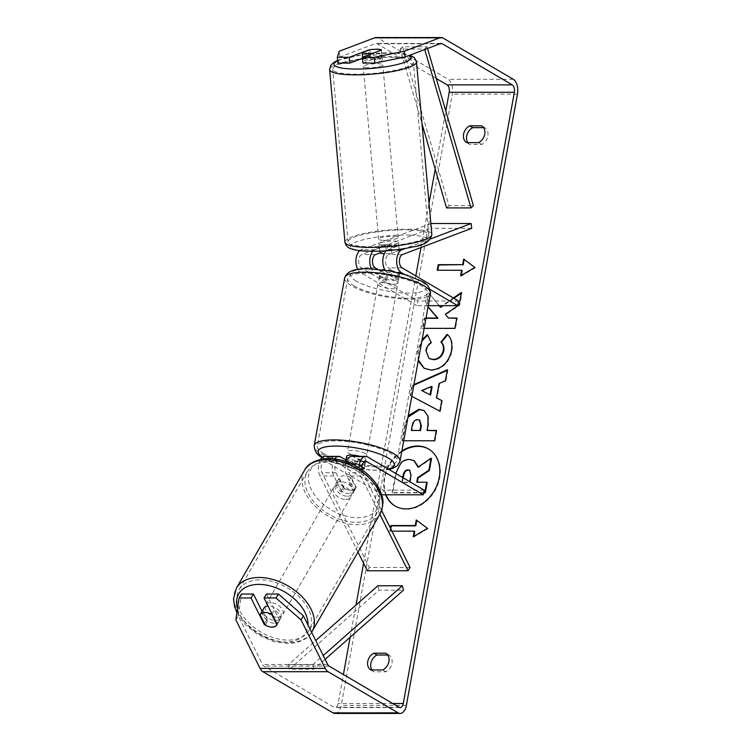 <?xml version="1.0" encoding="UTF-8"?>
<svg xmlns="http://www.w3.org/2000/svg" width="751" height="751" viewBox="0 0 751 751"><rect width="100%" height="100%" fill="white"/><g stroke="black" fill="none" stroke-linecap="round" stroke-linejoin="round"><path stroke-width="0.56" stroke-dasharray="3.75 2.82" d="M380.034 252.871L386.267 250.505L385.704 245.708A9.801 1.68 173.3 0 1 394.35 244.901A9.801 1.68 173.3 0 1 398.734 245.708L387.995 249.783A11.763 6.543 90 0 0 386.436 250.75M386.267 250.505A9.801 1.68 173.3 0 1 394.913 249.698A9.801 1.68 173.3 0 1 399.297 250.505L388.558 254.58A6.862 3.821 90 0 0 385.535 260.916A6.862 3.821 90 0 0 388.164 267.816L399.56 274.509A9.801 2.535 10.3 0 1 386.53 274.509L377.715 269.337M430.867 223.516L361.118 249.783A11.763 6.543 90 0 0 359.701 250.627M357.72 269.402A11.763 6.543 90 0 0 360.433 272.472L416.936 305.666L417.781 301.001L361.278 267.816A6.862 3.821 90 0 1 358.649 260.926A6.862 3.821 90 0 1 361.682 254.58L430.99 228.313L430.426 223.516M385.094 270.229A11.763 6.543 90 0 0 387.309 272.472L398.715 279.165A9.801 2.535 10.3 0 1 385.685 279.175L374.28 272.472A11.763 6.543 -90 0 1 371.323 268.896M372.871 251.285A11.763 6.543 -90 0 1 374.965 249.783L385.704 245.708M430.586 238.893L405.343 248.45M458.504 301.001L417.781 301.001M428.277 305.657L416.936 305.666M404.367 274.359L430.126 289.482M471.712 228.313L430.99 228.313M386.53 274.509L385.685 279.175M399.56 274.509L398.715 279.165M399.297 250.505L398.734 245.708M367.286 62.981A9.801 1.859 174.9 0 1 362.864 61.826A9.801 1.859 174.9 0 1 367.906 59.723A9.801 1.859 174.9 0 1 377.96 58.935A9.801 1.859 174.9 0 1 382.39 60.089A9.801 1.859 174.9 0 1 377.349 62.183A9.801 1.859 174.9 0 1 367.286 62.981M362.864 61.826L362.602 58.944A9.801 1.859 174.9 0 0 362.836 59.301L362.649 57.179M362.602 58.944A9.801 1.859 174.9 0 1 370.459 56.409L369.858 49.697M383.479 245.117A9.801 1.859 174.9 0 1 379.048 243.962A9.801 1.859 174.9 0 1 384.09 241.86A9.801 1.859 174.9 0 1 394.153 241.071A9.801 1.859 174.9 0 1 398.574 242.226A9.801 1.859 174.9 0 1 393.533 244.319A9.801 1.859 174.9 0 1 383.479 245.117M379.884 251.134L379.537 247.192A9.801 1.859 174.9 0 1 379.302 246.835A9.801 1.859 174.9 0 1 387.15 244.3L387.666 250.055A9.801 1.859 174.9 0 1 394.913 249.698A9.801 1.859 174.9 0 1 399.119 250.496L398.603 244.751A9.801 1.859 174.9 0 1 398.828 245.098A9.801 1.859 174.9 0 1 390.98 247.633L391.496 253.387A9.801 1.859 174.9 0 1 384.324 253.744M387.666 250.055L380.044 252.937M391.496 253.387L399.119 250.496M381.273 50.12A9.801 1.859 174.9 0 1 381.311 50.148L373.688 53.039A9.801 1.859 174.9 0 1 373.529 53.058M382.39 60.089L382.137 57.207A9.801 1.859 174.9 0 0 381.902 56.86L381.311 50.148M382.137 57.207A9.801 1.859 174.9 0 1 374.28 59.751L373.688 53.039M381.902 56.86L374.28 59.751M362.836 59.301L370.459 56.409M379.537 247.192L387.15 244.3M398.603 244.751L390.98 247.633M383.048 240.32A9.801 1.859 174.9 0 1 378.626 239.165A9.801 1.859 174.9 0 1 383.667 237.072A9.801 1.859 174.9 0 1 393.721 236.274A9.801 1.859 174.9 0 1 398.152 237.429A9.801 1.859 174.9 0 1 393.111 239.531A9.801 1.859 174.9 0 1 383.048 240.32M367.718 67.768A9.801 1.859 174.9 0 1 363.287 66.614A9.801 1.859 174.9 0 1 368.328 64.52A9.801 1.859 174.9 0 1 378.391 63.722A9.801 1.859 174.9 0 1 382.813 64.877A9.801 1.859 174.9 0 1 377.772 66.98A9.801 1.859 174.9 0 1 367.718 67.768M395.092 57.395A40.479 7.688 174.9 0 1 413.379 62.164A40.479 7.688 174.9 0 1 392.557 70.829A40.479 7.688 174.9 0 1 351.017 74.096A40.479 7.688 174.9 0 1 332.731 69.336A40.479 7.688 174.9 0 1 353.543 60.662A40.479 7.688 174.9 0 1 395.092 57.395M410.421 229.947A40.479 7.688 174.9 0 1 428.708 234.716A40.479 7.688 174.9 0 1 407.896 243.38A40.479 7.688 174.9 0 1 366.347 246.647A40.479 7.688 174.9 0 1 348.06 241.888A40.479 7.688 174.9 0 1 368.882 233.214A40.479 7.688 174.9 0 1 410.421 229.947M401.879 450.947A33.063 26.116 -59.6 0 0 384.296 477.476A33.063 26.116 -59.6 0 0 385.704 494.806M401.747 451.68A33.063 26.116 -59.6 0 0 384.822 477.786A33.063 26.116 -59.6 0 0 386.108 494.806M395.289 506.136A33.063 26.116 -59.6 0 0 395.542 506.287A33.063 26.116 -59.6 0 0 439.767 477.777A33.063 26.116 -59.6 0 0 429.037 449.276A33.063 26.116 -59.6 0 0 428.774 449.126M266.455 594.032L279.569 620.298L277.138 624.231M279.569 620.298A9.801 6.064 31.8 0 1 279.203 621.086A9.801 6.064 31.8 0 1 274.509 623.217A9.801 6.064 31.8 0 1 266.539 620.298L262.052 611.314M439.072 305.657L428.755 292.937L426.53 305.188L428.042 306.962M453.379 297.987L442.226 305.657M426.033 318.02L424.202 318.02L422.325 328.347L424.155 328.347M411.801 396.321L410.102 395.42L411.905 385.526L413.932 384.625M235.852 619.857L238.283 615.923L262.521 664.466A5.886 3.276 90 0 0 263.939 666.128L333.988 707.273A5.886 3.276 90 0 0 335.002 707.564A5.886 3.276 90 0 0 338.11 703.518L343.385 674.511M350.163 637.205L356.012 605.043M363.597 563.306L415.819 275.927M420.982 247.539L429.056 203.117M435.223 169.144L445.784 111.035M391.928 531.145L389.807 531.145L390.37 528.019M403.728 440.771L401.888 440.771L404.789 424.803L408.319 415.519M418.232 360.94L417.659 350.435L422.081 339.752M335.002 713.45A11.763 6.543 90 0 0 341.226 705.339L452.299 94.119A11.763 6.543 90 0 0 448.112 79.287L378.063 38.141A11.763 6.543 90 0 0 376.026 37.559M387.741 655.022L388.943 655.022A9.801 7.745 120.4 0 1 392.013 663.405A9.801 7.745 120.4 0 1 385.892 671.798L373.904 671.798A9.801 7.745 120.4 0 1 372.008 669.967M467.845 142.606A9.801 7.745 -59.6 0 0 469.75 144.436L481.738 144.436A9.801 7.745 -59.6 0 0 487.85 136.044A9.801 7.745 -59.6 0 0 484.78 127.661L483.578 127.661M369.351 49.895A9.801 1.68 173.3 0 1 373.914 49.359M362.949 63.075L382.156 55.799A9.801 1.68 -6.7 0 0 369.126 55.799L362.395 58.353M337.959 63.075L339.856 57.02L339.18 51.256M436.303 78.536L377.049 43.727A5.886 3.276 90 0 0 376.026 43.436A5.886 3.276 90 0 0 375.359 43.567L339.856 57.02M238.283 615.923L241.465 594.041M265.206 624.982A9.801 6.064 -148.2 0 0 269.008 626.691M266.539 620.298L264.502 623.574M385.836 653.201L388.943 655.022M382.785 669.967L385.892 671.798M370.797 669.967L373.904 671.798M369.126 55.799L368.469 50.223M382.156 55.799L381.48 50.045M481.673 125.83L484.78 127.661M478.622 142.606L481.738 144.436M466.634 142.606L469.75 144.436M423.639 492.881L392.651 492.881L395.861 475.223C396.95 469.572 398.865 465.517 401.616 463.057C403.869 460.861 406.61 459.762 409.821 459.753L414.205 460.729M401.616 463.057L401.1 462.757M392.651 492.881L392.135 492.581L395.646 473.412M423.695 492.581L392.135 492.581M417.349 482.226L427.188 482.527M417.293 482.527L416.777 482.226M418.42 466.859L418.542 467.432L431.543 458.523M418.542 467.432L418.025 467.131M464.184 259.452L474.857 267.459M475.374 267.76L461.152 276.152L460.635 275.842M461.152 276.152L461.274 275.467M462.165 270.557L437.213 270.257M464.202 259.377L463.686 259.076M414.759 531.445L389.807 531.145M390.323 531.445L390.792 528.864M413.867 536.355L413.745 537.031L427.967 528.648L416.777 520.34M416.786 520.265L416.27 519.955M427.967 528.648L427.441 528.338M413.745 537.031L413.228 536.73M432.097 386.727L422.146 390.858M441.776 400.574L442.301 400.827L441.785 400.527M442.301 400.827L440.368 411.492L439.851 411.191M440.368 411.492L410.102 395.42M410.619 395.721L412.421 385.836L411.905 385.526M412.421 385.836L413.82 385.207M447.277 370.337L447.896 370.065L447.38 369.755M447.896 370.065L445.897 381.067L445.381 380.757M445.897 381.067L439.11 383.461M439.626 383.77L436.998 398.208M419.64 420.231L418.119 419.94C415.275 420.062 413.482 422.053 412.75 425.901L411.877 430.745M424.249 410.656L428.464 416.486L428.492 425.639L427.563 430.745M436.293 430.745L436.866 430.745L436.35 430.445M436.866 430.745L434.989 441.081L434.472 440.771M434.989 441.081L401.888 440.771M402.405 441.081L405.315 425.104L408.009 417.18M440.724 307.356L428.755 292.937M448.873 318.321L445.887 314.538L459.687 305.169L461.94 292.759L461.292 293.209M453.895 298.297L443.184 305.657M461.94 292.759L461.424 292.458M459.687 305.169L459.171 304.868M445.887 314.538L445.371 314.237M425.977 318.321L424.719 318.321L422.841 328.647L455.425 328.647L457.303 318.321L456.73 318.321M457.303 318.321L456.786 318.011M455.425 328.647L454.909 328.347M422.841 328.647L422.325 328.347M424.719 318.321L424.202 318.02M429.272 293.247L427.047 305.488L428.089 306.718M427.047 305.488L426.53 305.188M447.53 334.777L447.634 334.655C451.633 337.79 453.078 343.291 451.98 351.158C449.098 362.893 442.32 369.295 431.637 370.384L424.306 368.412M418.391 360.067L418.176 350.736L421.827 341.179M427.572 335.115L427.328 334.617M427.845 334.927L431.177 342.39M431.694 342.7C428.896 344.69 427.131 347.403 426.39 350.839L429.234 358.574M447.634 334.655L447.108 334.345M402.696 477.552L401.851 482.226L409.689 482.226L409.783 481.71M403.221 477.852L402.367 482.536L410.206 482.527L411.445 475.702L409.886 470.408M410.206 482.527L409.689 482.226M402.367 482.536L401.851 482.226M345.826 461.471L345.31 464.315L352.717 468.662A9.801 2.535 -169.7 0 0 361.851 469.422A9.801 2.535 10.3 0 1 351.308 468.314L339.912 461.612A6.862 3.821 90 0 0 338.72 461.274A6.862 3.821 90 0 0 335.237 465.338A6.862 3.821 90 0 0 335.885 472.717L343.216 487.408A9.801 6.064 -148.2 0 0 351.186 490.319A9.801 6.064 -148.2 0 0 355.88 488.188A9.801 6.064 -148.2 0 0 356.246 487.399L354.219 490.675L346.887 475.993A11.763 6.543 -90 0 1 346.305 461.63M334.711 458.833A11.763 6.543 90 0 0 333.857 475.993L341.189 490.675A9.801 6.064 -148.2 0 0 349.159 493.595A9.801 6.064 -148.2 0 0 353.843 491.464A9.801 6.064 -148.2 0 0 354.219 490.675M358.002 552.088L320.001 475.993A11.763 6.543 -90 0 1 320.527 459.349M324.873 456.373A11.763 6.543 -90 0 1 326.91 456.955L383.404 490.15L382.559 494.806M410.074 567.493L369.351 567.493L322.038 472.717A6.862 3.821 -90 0 1 321.39 465.338A6.862 3.821 -90 0 1 324.873 461.274A6.862 3.821 -90 0 1 326.056 461.612L381.386 494.111M381.63 510.502L362.761 472.717A6.862 3.821 -90 0 1 361.888 469.694M379.856 514.294L360.733 475.993A11.763 6.543 -90 0 1 359.062 467.817M356.246 487.399L348.915 472.717A6.862 3.821 -90 0 1 348.267 465.338A6.862 3.821 -90 0 1 351.759 461.274A6.862 3.821 -90 0 1 352.942 461.612L361.851 466.85M424.137 490.14L383.404 490.15M351.75 456.373A11.763 6.543 -90 0 1 353.787 456.955L365.193 463.649A9.801 2.535 10.3 0 1 352.153 463.658L346.08 460.081M369.351 567.493L367.323 570.769M351.308 468.314L352.153 463.658M364.348 468.314L365.193 463.649M343.216 487.408L341.189 490.675M346.596 456.345A9.801 2.535 -169.7 0 0 348.098 458.101A9.801 2.535 -169.7 0 0 358.725 461.001A9.801 2.535 -169.7 0 0 365.887 459.856A9.801 2.535 -169.7 0 0 364.385 458.101A9.801 2.535 -169.7 0 0 360.011 456.373M346.164 459.621A9.801 2.535 -169.7 0 0 347.591 460.898A9.801 2.535 -169.7 0 0 353.73 463.067L352.717 468.662M361.813 467.3L356.716 464.315A9.801 2.535 -169.7 0 0 345.31 464.315M356.716 464.315L357.729 458.72A9.801 2.535 -169.7 0 1 363.878 460.898A9.801 2.535 -169.7 0 1 365.38 462.644A9.801 2.535 -169.7 0 1 365.136 463.067L364.197 468.23M382.221 269.834A9.801 2.535 -169.7 0 0 380.532 270.51L379.518 276.105A9.801 2.535 -169.7 0 0 379.274 276.518A9.801 2.535 -169.7 0 0 380.776 278.274A9.801 2.535 -169.7 0 0 386.925 280.452L387.938 274.857A9.801 2.535 -169.7 0 0 399.344 274.857L391.938 270.51L390.924 276.096A9.801 2.535 -169.7 0 1 397.063 278.274A9.801 2.535 -169.7 0 1 398.565 280.029L398.058 282.827A9.801 2.535 -169.7 0 0 396.556 281.071A9.801 2.535 -169.7 0 0 385.93 278.17A9.801 2.535 -169.7 0 0 378.767 279.316A9.801 2.535 -169.7 0 0 380.269 281.071A9.801 2.535 -169.7 0 0 390.895 283.972A9.801 2.535 -169.7 0 0 398.058 282.827M391.938 270.51A9.801 2.535 -169.7 0 0 384.737 269.637M380.532 270.51L387.938 274.857M398.565 280.029A9.801 2.535 -169.7 0 1 398.321 280.452L399.344 274.857M365.136 463.067L357.729 458.72M346.333 458.72L353.73 463.067M379.518 276.105L386.925 280.452M398.321 280.452L390.924 276.096M395.711 285.727A9.801 2.535 -169.7 0 0 385.085 282.827A9.801 2.535 -169.7 0 0 377.922 283.972A9.801 2.535 -169.7 0 0 379.424 285.727A9.801 2.535 -169.7 0 0 390.051 288.628A9.801 2.535 -169.7 0 0 397.213 287.483A9.801 2.535 -169.7 0 0 395.711 285.727M365.23 453.444A9.801 2.535 -169.7 0 0 354.603 450.534A9.801 2.535 -169.7 0 0 347.441 451.689A9.801 2.535 -169.7 0 0 348.943 453.444A9.801 2.535 -169.7 0 0 359.569 456.345A9.801 2.535 -169.7 0 0 366.732 455.19A9.801 2.535 -169.7 0 0 365.23 453.444M323.446 453.444A40.479 10.448 -169.7 0 0 367.333 465.432A40.479 10.448 -169.7 0 0 396.922 460.682A40.479 10.448 -169.7 0 0 390.727 453.435A40.479 10.448 -169.7 0 0 346.84 441.457A40.479 10.448 -169.7 0 0 317.26 446.207A40.479 10.448 -169.7 0 0 323.446 453.444M353.928 285.727A40.479 10.448 -169.7 0 0 397.814 297.715A40.479 10.448 -169.7 0 0 427.394 292.965A40.479 10.448 -169.7 0 0 421.208 285.727A40.479 10.448 -169.7 0 0 377.321 273.74A40.479 10.448 -169.7 0 0 347.732 278.49A40.479 10.448 -169.7 0 0 353.928 285.727M263.77 608.329A9.801 6.243 -150 0 0 266.07 616.289A9.801 6.243 -150 0 0 275.899 620.523A9.801 6.243 -150 0 0 280.743 618.139A9.801 6.243 -150 0 0 278.452 610.178A9.801 6.243 -150 0 0 268.614 605.935A9.801 6.243 -150 0 0 268.023 605.973M271.975 613.886L274.322 609.831A9.801 6.243 -150 0 1 279.607 620.101A9.801 6.243 -150 0 1 279.522 620.251L276.875 624.832A9.801 6.243 -150 0 0 276.875 624.832L276.875 624.832M350.736 477.664A9.801 6.243 -150 0 0 343.902 475.73A9.801 6.243 -150 0 0 339.152 477.974L336.88 481.898A9.801 6.243 -150 0 0 336.786 482.048A9.801 6.243 -150 0 0 342.08 492.318L344.352 488.394A9.801 6.243 -150 0 0 351.186 490.319A9.801 6.243 -150 0 0 355.936 488.084L353.674 492.008A9.801 6.243 -150 0 0 353.759 491.858A9.801 6.243 -150 0 0 348.464 481.588L350.736 477.664L355.936 488.084M347.779 496.214A9.801 6.243 -150 0 0 352.623 493.82A9.801 6.243 -150 0 0 350.332 485.859A9.801 6.243 -150 0 0 340.494 481.616A9.801 6.243 -150 0 0 335.65 484.01A9.801 6.243 -150 0 0 337.95 491.971A9.801 6.243 -150 0 0 347.779 496.214M344.352 488.394L339.152 477.974M265.281 625.142L267.929 620.561A9.801 6.243 -150 0 1 262.559 610.441M279.522 620.251L274.322 609.831M262.728 610.141L267.929 620.561M336.88 481.898L342.08 492.318M353.674 492.008L348.464 481.588M345.892 499.481A9.801 6.243 -150 0 0 350.736 497.096A9.801 6.243 -150 0 0 348.445 489.136A9.801 6.243 -150 0 0 338.607 484.893A9.801 6.243 -150 0 0 333.763 487.277A9.801 6.243 -150 0 0 336.054 495.238A9.801 6.243 -150 0 0 345.892 499.481M277.795 617.256A9.801 6.243 -150 0 0 282.639 614.862A9.801 6.243 -150 0 0 280.348 606.902A9.801 6.243 -150 0 0 270.51 602.668A9.801 6.243 -150 0 0 265.666 605.053A9.801 6.243 -150 0 0 267.957 613.013A9.801 6.243 -150 0 0 277.795 617.256M259.104 579.828A40.479 25.778 -150 0 0 239.109 589.695A40.479 25.778 -150 0 0 248.572 622.579A40.479 25.778 -150 0 0 289.191 640.087A40.479 25.778 -150 0 0 309.196 630.22A40.479 25.778 -150 0 0 299.733 597.345A40.479 25.778 -150 0 0 259.104 579.828M327.201 462.053A40.479 25.778 -150 0 0 307.206 471.919A40.479 25.778 -150 0 0 316.669 504.803A40.479 25.778 -150 0 0 357.288 522.32A40.479 25.778 -150 0 0 377.293 512.454A40.479 25.778 -150 0 0 367.83 479.57A40.479 25.778 -150 0 0 327.201 462.053M325.108 659.303L313.918 669.169L289.482 669.169L379.077 590.164L403.512 590.155M377.875 585.761L379.077 590.164M313.918 669.169L312.716 664.766L288.281 664.766L315.749 640.556M312.716 664.766L323.212 655.51M289.482 669.169L288.281 664.766M427.526 48.477L427.028 46.769L402.592 46.769L448.957 205.643L473.393 205.643M446.545 207.924L448.957 205.643M427.028 46.769L424.615 49.05L400.18 49.05L422.006 123.849M424.615 49.05L424.756 49.528M402.592 46.769L400.18 49.05M374.965 249.783L361.118 249.783M374.28 272.472L360.433 272.472M375.528 254.58L361.682 254.58M375.125 267.816L361.278 267.816M402.01 267.807L388.164 267.816M397.044 272.472L387.309 272.472M396.331 249.783L387.995 249.783M402.405 254.57L388.558 254.58M416.505 61.882A43.624 8.28 -5.1 0 0 396.791 56.747A43.624 8.28 -5.1 0 0 352.031 60.268A43.624 8.28 -5.1 0 0 329.605 69.608M337.697 60.822A38.723 7.35 174.9 0 1 393.702 52.974A38.723 7.35 174.9 0 1 409.135 55.452M344.934 242.16A43.624 8.28 174.9 0 1 367.37 232.819A43.624 8.28 174.9 0 1 412.13 229.299A43.624 8.28 174.9 0 1 431.834 234.434M409.886 235.11A38.723 7.35 -5.1 0 0 356.509 241.831A38.723 7.35 -5.1 0 0 367.737 251.078A38.723 7.35 -5.1 0 0 421.123 244.357A38.723 7.35 -5.1 0 0 409.886 235.11M392.745 703.509L338.11 703.518M517.467 94.119L452.299 94.119M406.385 705.339L341.226 705.339M440.518 43.558L375.359 43.567M440.086 43.727L377.049 43.727M399.156 707.273L333.988 707.273M329.098 666.118L263.939 666.128M327.68 664.457L262.521 664.466M513.28 79.277L448.112 79.287M443.231 38.132L378.063 38.141M409.915 459.753L409.398 459.443M409.821 459.753L409.304 459.443M395.861 475.223L395.345 474.923M418.119 419.94L417.603 419.64M412.75 425.901L412.233 425.601M418.213 419.94L417.697 419.64M428.492 425.639L427.967 425.329M405.315 425.104L404.789 424.803M451.98 351.158L451.464 350.858M431.637 370.384L431.121 370.074M431.553 370.384L431.027 370.074M418.176 350.736L417.659 350.435M426.39 350.839L425.873 350.539M411.445 475.702L410.928 475.402M333.857 475.993L320.001 475.993M340.757 456.955L326.91 456.955M339.912 461.612L326.056 461.612M335.885 472.717L322.038 472.717M364.413 461.612L352.942 461.612M367.633 456.955L353.787 456.955M360.733 475.993L346.887 475.993M362.761 472.717L348.915 472.717M400.001 461.245A43.624 11.265 10.3 0 1 368.131 466.362A43.624 11.265 10.3 0 1 320.837 453.444A43.624 11.265 10.3 0 1 314.171 445.643M322.545 457.143A38.723 9.998 -169.7 0 0 324.066 458.101A38.723 9.998 -169.7 0 0 388.22 469.046M344.653 277.926A43.624 11.265 -169.7 0 0 351.318 285.737A43.624 11.265 -169.7 0 0 398.612 298.645A43.624 11.265 -169.7 0 0 430.483 293.528M356.237 281.071A38.723 9.998 10.3 0 1 367.943 269.046A38.723 9.998 10.3 0 1 420.588 281.071A38.723 9.998 10.3 0 1 408.891 293.097A38.723 9.998 10.3 0 1 356.237 281.071M236.894 612.656L245.671 624.935L258.494 635.036L273.524 641.607L288.666 643.673C301.048 642.434 308.792 638.472 311.909 631.798A43.624 27.778 30 0 1 290.355 642.424A43.624 27.778 30 0 1 246.591 623.555A43.624 27.778 30 0 1 236.387 588.127M237.466 608.742A38.723 24.652 -150 0 0 286.647 642.049A38.723 24.652 -150 0 0 307.957 624.954M304.484 470.351A43.624 27.778 -150 0 0 314.688 505.78A43.624 27.778 -150 0 0 358.452 524.649A43.624 27.778 -150 0 0 380.006 514.022M329.755 460.1A38.723 24.652 30 0 1 376.833 488.047A38.723 24.652 30 0 1 358.527 517.73A38.723 24.652 30 0 1 311.449 489.783A38.723 24.652 30 0 1 329.755 460.1M337.65 60.446L363.249 54.504L394.322 52.861L409.98 55.133M379.302 246.835L379.048 243.962M398.828 245.098L398.574 242.226M378.626 239.165L363.287 66.614M428.708 234.716L413.379 62.164M348.06 241.888L332.731 69.336M398.152 237.429L382.813 64.877M395.542 506.287L395.026 505.986M279.203 621.086L276.762 625.02M441.194 43.436L376.026 43.436M400.17 707.564L335.002 707.564M429.037 449.276L428.521 448.967M423.996 410.497L424.512 410.806M424.052 368.262L424.568 368.572M410.149 470.539L409.633 470.239M355.88 488.188L353.843 491.464M338.72 461.274L324.873 461.274M365.606 461.274L351.759 461.274M322.104 457.481L333.012 462.466L354.434 468.098L369.454 470.051L379.968 470.333L388.887 469.441M379.274 276.518L378.767 279.316M365.887 459.856L365.38 462.644M377.922 283.972L347.441 451.689M427.394 292.965L396.922 460.682M347.732 278.49L317.26 446.207M397.213 287.483L366.732 455.19M280.743 618.139L279.607 620.101M353.759 491.858L352.623 493.82M336.786 482.048L335.65 484.01M350.736 497.096L282.639 614.862M307.206 471.919L239.109 589.695M377.293 512.454L309.196 630.22M333.763 487.277L265.666 605.053"/><path stroke-width="1.13" d="M359.701 250.627A11.763 6.543 90 0 0 357.72 269.402M371.323 268.896A11.763 6.543 -90 0 1 372.871 251.285M377.715 269.337L375.125 267.816A6.862 3.821 -90 0 1 372.505 260.916A6.862 3.821 -90 0 1 375.528 254.58L380.034 252.871M405.343 248.45L401.841 249.783A11.763 6.543 90 0 0 396.659 260.653A11.763 6.543 90 0 0 401.165 272.472L404.367 274.359M430.586 238.893L471.149 223.516L471.712 228.313L402.405 254.57A6.862 3.821 90 0 0 399.382 260.916A6.862 3.821 90 0 0 402.01 267.807L458.504 301.001L457.659 305.657L428.277 305.657M430.126 289.482L457.659 305.657M386.436 250.75A11.763 6.543 90 0 0 385.094 270.229M471.149 223.516L430.867 223.516M373.529 53.058A9.801 1.859 174.9 0 1 366.441 53.387A9.801 1.859 174.9 0 1 362.235 52.589L369.858 49.697A9.801 1.859 174.9 0 1 377.105 49.35A9.801 1.859 174.9 0 1 381.273 50.12M362.649 57.179L362.235 52.589M384.324 253.744A9.801 1.859 174.9 0 1 384.249 253.744A9.801 1.859 174.9 0 1 380.044 252.937L379.884 251.134M385.704 494.806A33.063 26.116 -59.6 0 0 395.026 505.986A33.063 26.116 -59.6 0 0 439.251 477.476A33.063 26.116 -59.6 0 0 428.521 448.967A33.063 26.116 -59.6 0 0 401.879 450.947M386.108 494.806A33.063 26.116 -59.6 0 0 395.289 506.136M469.685 125.839A9.801 7.745 -59.6 0 0 463.564 134.222A9.801 7.745 -59.6 0 0 466.634 142.606L478.622 142.606A9.801 7.745 -59.6 0 0 484.742 134.222A9.801 7.745 -59.6 0 0 481.673 125.83L469.685 125.839L472.792 127.661A9.801 7.745 -59.6 0 0 466.671 136.044A9.801 7.745 -59.6 0 0 467.845 142.606M373.848 653.201L385.836 653.201A9.801 7.745 120.4 0 1 388.905 661.584A9.801 7.745 120.4 0 1 382.785 669.967L370.797 669.967A9.801 7.745 120.4 0 1 367.727 661.584A9.801 7.745 120.4 0 1 373.848 653.201L376.955 655.022L387.741 655.022M372.008 669.967A9.801 7.745 120.4 0 1 370.834 663.415A9.801 7.745 120.4 0 1 376.955 655.022M269.008 626.691A9.801 6.064 -148.2 0 0 272.078 627.151A9.801 6.064 -148.2 0 0 276.762 625.02A9.801 6.064 -148.2 0 0 277.138 624.231L264.023 597.965L266.455 594.032L278.414 594.032L303.451 615.923L327.68 664.457A5.886 3.276 90 0 0 329.098 666.118L399.156 707.273A5.886 3.276 90 0 0 400.17 707.564A5.886 3.276 90 0 0 403.278 703.509L514.36 92.289A5.886 3.276 90 0 0 512.257 84.872L442.208 43.727A5.886 3.276 90 0 0 441.194 43.436A5.886 3.276 90 0 0 440.518 43.558L405.024 57.01L374.909 63.075L362.949 63.075L362.273 57.32L381.48 50.045A9.801 1.68 173.3 0 0 373.914 49.359M442.226 305.657L440.199 307.046L439.072 305.657M424.155 328.347L454.909 328.347L456.786 318.011L448.356 318.011L445.371 314.237L459.171 304.868L461.424 292.458L453.379 297.987M428.042 306.962L437.42 318.02L426.033 318.02M413.932 384.625L447.38 369.755L445.381 380.757L439.11 383.461L436.481 397.899L441.785 400.527L439.851 411.191L411.801 396.321M343.385 674.511L350.163 637.205M356.012 605.043L363.597 563.306M415.819 275.927L420.982 247.539M429.056 203.117L435.223 169.144M445.784 111.035L449.192 92.298A5.886 3.276 90 0 0 447.098 84.882L436.303 78.536M463.686 259.076L474.857 267.459L460.635 275.842L461.649 270.257L437.213 270.257L438.227 264.662L462.663 264.662L463.686 259.076M413.867 536.355L414.759 531.445L414.242 531.135L413.228 536.73L427.441 528.338L416.27 519.955L415.256 525.55L390.82 525.55L390.37 528.019M414.242 531.135L391.928 531.145M408.319 415.519L419.058 409.304L423.996 410.497L427.939 416.185L427.967 425.329L427.037 430.445L436.35 430.445L434.472 440.771L403.728 440.771M422.081 339.752L427.328 334.617L431.177 342.39C428.37 344.39 426.606 347.103 425.873 350.539L428.971 358.434L432.961 359.429C438.377 359.072 441.813 356.105 443.287 350.539C443.813 346.906 443.006 344.099 440.856 342.127L447.108 334.345C451.107 337.481 452.562 342.982 451.464 350.858C448.582 362.583 441.804 368.994 431.121 370.074L424.052 368.262L418.232 360.94M303.451 615.923L301.01 619.847L325.249 668.39A11.763 6.543 90 0 0 328.084 671.713L398.133 712.859A11.763 6.543 90 0 0 400.17 713.441A11.763 6.543 90 0 0 406.385 705.339L517.467 94.119A11.763 6.543 90 0 0 513.28 79.277L443.231 38.132A11.763 6.543 90 0 0 441.194 37.55A11.763 6.543 90 0 0 439.842 37.803L404.348 51.256L405.024 57.01M483.578 127.661L472.792 127.661M362.395 58.353L349.919 63.075L349.243 57.32L368.45 50.045A9.801 1.68 173.3 0 1 369.351 49.895M374.909 63.075L374.233 57.32L362.273 57.32M374.233 57.32L404.348 51.256M441.194 37.55L376.026 37.559A11.763 6.543 90 0 0 374.683 37.813L339.18 51.256L337.283 57.32L337.959 63.075L349.919 63.075M349.243 57.32L337.283 57.32M262.052 611.314L253.425 594.041L250.984 597.965L239.034 597.965L235.852 619.857L260.081 668.39A11.763 6.543 90 0 0 262.925 671.723L332.975 712.868A11.763 6.543 90 0 0 335.002 713.45L400.17 713.441M253.425 594.041L241.465 594.041L239.034 597.965M301.01 619.847L275.983 597.965L264.023 597.965M275.983 597.965L278.414 594.032M250.984 597.965L264.099 624.231A9.801 6.064 -148.2 0 0 265.206 624.982M264.502 623.574L264.099 624.231M395.646 473.412L401.1 462.757C403.353 460.56 406.094 459.452 409.304 459.443L413.951 460.57L418.025 467.131L431.027 458.213L428.859 470.164L417.603 477.692L416.777 482.226L426.662 482.226L424.784 492.581L423.695 492.581M426.662 482.226L427.188 482.527L425.301 492.881L423.639 492.881M425.301 492.881L424.784 492.581M428.859 470.164L429.375 470.473L418.119 477.993L417.349 482.226M418.119 477.993L417.603 477.692M429.375 470.473L431.543 458.523L431.027 458.213M428.774 449.126A33.063 26.116 -59.6 0 0 401.747 451.68M414.205 460.729L418.42 466.859M461.274 275.467L462.165 270.557L461.649 270.257M462.663 264.662L438.753 264.972L437.786 270.257M438.753 264.972L438.227 264.662M463.189 264.962L464.184 259.452M390.792 528.864L391.337 525.86L390.82 525.55M416.777 520.34L415.772 525.85L391.337 525.86M415.772 525.85L415.256 525.55M430.07 394.735L431.581 386.427L421.63 390.548L430.595 395.035L432.097 386.727L431.581 386.427M430.595 395.035L421.63 390.548M441.776 400.574L436.481 397.899M413.82 385.207L447.277 370.337M417.603 419.64C414.759 419.762 412.966 421.752 412.233 425.601L411.351 430.445L419.969 430.445L420.86 425.545L419.396 420.062L417.603 419.64M419.969 430.445L411.351 430.445M420.485 430.745L421.377 425.855L419.64 420.231M408.009 417.18L419.574 409.614L424.249 410.656M436.293 430.745L427.037 430.445M443.184 305.657L440.724 307.356L440.199 307.046M461.292 293.209L453.895 298.297M456.73 318.321L448.356 318.011M428.089 306.718L437.936 318.321L425.977 318.321M437.936 318.321L437.42 318.02M424.306 368.412L418.391 360.067M421.827 341.179L427.572 335.115M429.234 358.574L433.487 359.729C438.894 359.382 442.33 356.415 443.803 350.839C444.329 347.215 443.522 344.409 441.372 342.428L440.856 342.127M441.372 342.428L447.53 334.777M409.783 481.71L410.928 475.402L409.633 470.239L407.971 469.854C405.371 469.985 403.747 471.853 403.08 475.449L402.696 477.552M409.886 470.408L408.488 470.154C405.897 470.286 404.263 472.154 403.597 475.758L403.221 477.852M346.08 460.081L340.757 456.955A11.763 6.543 90 0 0 338.72 456.373A11.763 6.543 90 0 0 334.711 458.833M320.527 459.349A11.763 6.543 -90 0 1 324.873 456.373L338.72 456.373M361.888 469.694A6.862 3.821 -90 0 1 365.606 461.274A6.862 3.821 -90 0 1 366.788 461.612L423.282 494.796L382.559 494.806L381.386 494.111M359.062 467.817A11.763 6.543 -90 0 1 365.606 456.373A11.763 6.543 -90 0 1 367.633 456.955L424.137 490.14L423.282 494.796M379.856 514.294L408.046 570.76L410.074 567.493L381.63 510.502M361.851 466.85L364.348 468.314A9.801 2.535 10.3 0 1 361.851 469.422A9.801 2.535 -169.7 0 0 364.122 468.662L361.813 467.3M346.305 461.63A11.763 6.543 -90 0 1 351.75 456.373L365.606 456.373M408.046 570.76L367.323 570.769L358.002 552.088M360.011 456.373A9.801 2.535 -169.7 0 0 346.596 456.345L346.089 459.143A9.801 2.535 -169.7 0 0 346.164 459.621M345.826 461.471L346.333 458.72A9.801 2.535 -169.7 0 0 346.089 459.143M384.737 269.637A9.801 2.535 -169.7 0 0 382.221 269.834M271.665 614.412A9.801 6.243 -150 0 0 264.831 612.478A9.801 6.243 -150 0 0 260.081 614.722L265.281 625.142A9.801 6.243 -150 0 0 272.115 627.066A9.801 6.243 -150 0 0 276.866 624.832L271.665 614.412L271.975 613.886M268.023 605.973A9.801 6.243 -150 0 0 263.77 608.329L262.643 610.291A9.801 6.243 -150 0 0 262.559 610.441M260.081 614.722L262.728 610.141A9.801 6.243 -150 0 0 262.643 610.291M325.108 659.303L403.512 590.155L402.311 585.761L377.875 585.761L315.749 640.556M323.212 655.51L402.311 585.761M427.526 48.477L473.393 205.643L470.98 207.914L446.545 207.924L422.006 123.849M424.756 49.528L470.98 207.914M401.165 272.472L397.044 272.472M401.841 249.783L396.331 249.783M416.505 61.882L431.834 234.434A43.624 8.28 174.9 0 1 409.408 243.775A43.624 8.28 174.9 0 1 364.648 247.295A43.624 8.28 174.9 0 1 344.934 242.16L329.605 69.608A43.624 8.28 -5.1 0 0 349.309 74.743A43.624 8.28 -5.1 0 0 394.068 71.223A43.624 8.28 -5.1 0 0 416.505 61.882L414.355 57.602L409.98 55.133M409.135 55.452A38.723 7.35 174.9 0 1 396.293 64.755A38.723 7.35 174.9 0 1 351.552 68.942A38.723 7.35 174.9 0 1 337.697 60.822M403.278 703.509L392.745 703.509M514.36 92.289L449.192 92.298M439.842 37.803L374.683 37.813M442.208 43.727L440.086 43.727M512.257 84.872L447.098 84.882M325.249 668.39L260.081 668.39M328.084 671.713L262.925 671.723M398.133 712.859L332.975 712.868M421.377 425.855L420.86 425.545M419.668 409.614L419.152 409.304M419.574 409.614L419.058 409.304M433.393 359.729L432.867 359.429M433.487 359.729L432.961 359.429M443.803 350.839L443.287 350.539M408.488 470.154L407.971 469.854M408.582 470.154L408.065 469.854M403.597 475.758L403.08 475.449M366.788 461.612L364.413 461.612M344.653 277.926L314.171 445.643A43.624 11.265 10.3 0 1 346.042 440.527A43.624 11.265 10.3 0 1 393.336 453.435A43.624 11.265 10.3 0 1 400.001 461.245L430.483 293.528A43.624 11.265 -169.7 0 0 423.817 285.727A43.624 11.265 -169.7 0 0 376.523 272.81A43.624 11.265 -169.7 0 0 344.653 277.926C347.056 270.97 355.636 267.947 370.393 268.858L390.22 271.073L407.173 275.195L422.222 281.503C427.385 283.84 430.135 287.849 430.483 293.528M388.22 469.046A38.723 9.998 -169.7 0 0 388.417 458.101A38.723 9.998 -169.7 0 0 337.058 446.085A38.723 9.998 -169.7 0 0 322.545 457.143M304.484 470.351C307.6 463.677 315.354 459.715 327.727 458.467C341.489 458.504 354.35 463.386 366.328 473.111C374.261 479.851 379.433 487.361 381.846 495.641C383.808 500.429 383.198 506.559 380.006 514.022A43.624 27.778 -150 0 0 369.811 478.594A43.624 27.778 -150 0 0 326.037 459.725A43.624 27.778 -150 0 0 304.484 470.351L236.387 588.127A43.624 27.778 30 0 1 257.94 577.491A43.624 27.778 30 0 1 301.714 596.369A43.624 27.778 30 0 1 311.909 631.798L311.618 632.286M307.957 624.954A38.723 24.652 -150 0 0 257.875 584.409A38.723 24.652 -150 0 0 237.466 608.742M329.605 69.608L330.956 65.018L334.373 62.07L337.65 60.446M344.934 242.16C345.798 245.69 347.807 247.886 350.961 248.741C354.829 250.13 360.217 250.947 367.117 251.181C382.926 251.594 398.321 250.139 413.303 246.844C424.287 245.324 430.464 241.184 431.834 234.434M414.468 460.879L413.951 460.57M419.396 420.062L419.912 420.363M428.971 358.434L429.497 358.734M314.171 445.643C314.538 451.342 317.298 455.35 322.432 457.669M388.887 469.441L392.491 468.493L397.598 465.592L400.001 461.245M380.006 514.022L311.909 631.798M236.387 588.127L233.533 598.744L234.556 606.508L236.894 612.656"/></g></svg>
